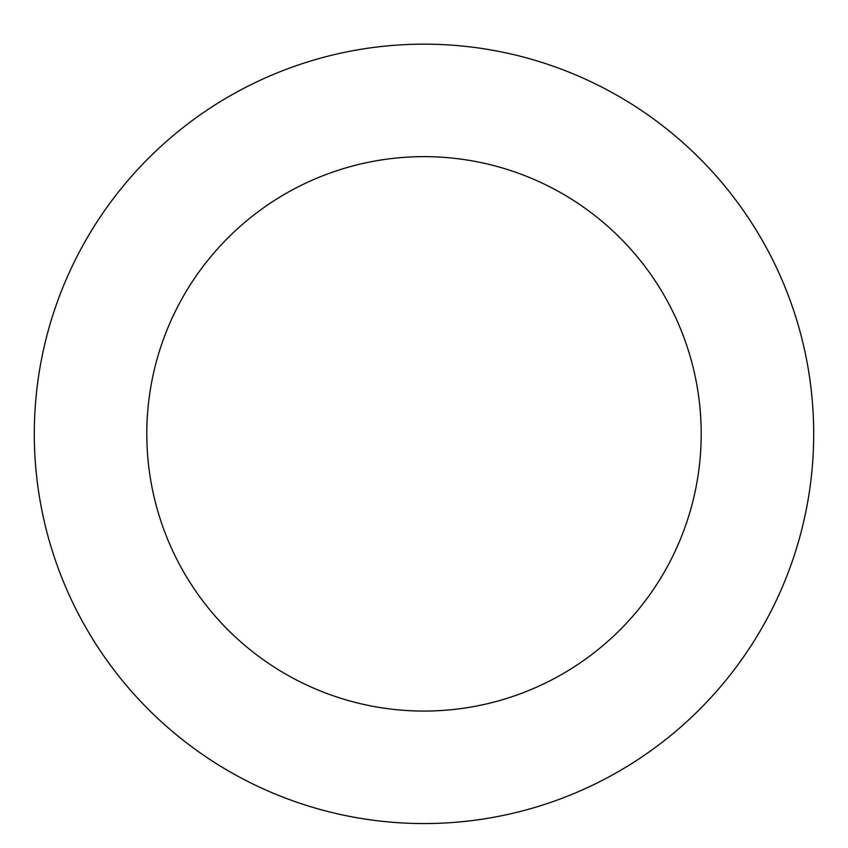 <?xml version="1.0" encoding="UTF-8"?>
<svg xmlns="http://www.w3.org/2000/svg" width="848" height="848" viewBox="0 0 848 848"><rect width="100%" height="100%" fill="white"/><g stroke="black" fill="none" stroke-linecap="round" stroke-linejoin="round"><path stroke-width="1.27" d="M546.356 63.865A389.698 389.698 0 0 0 42.4 512.881A389.698 389.698 0 0 0 683.244 724.817A389.698 389.698 0 0 0 546.356 63.865M511.037 170.671A277.201 277.201 0 0 0 152.555 490.07A277.201 277.201 0 0 0 608.408 640.823A277.201 277.201 0 0 0 511.037 170.671"/></g></svg>
